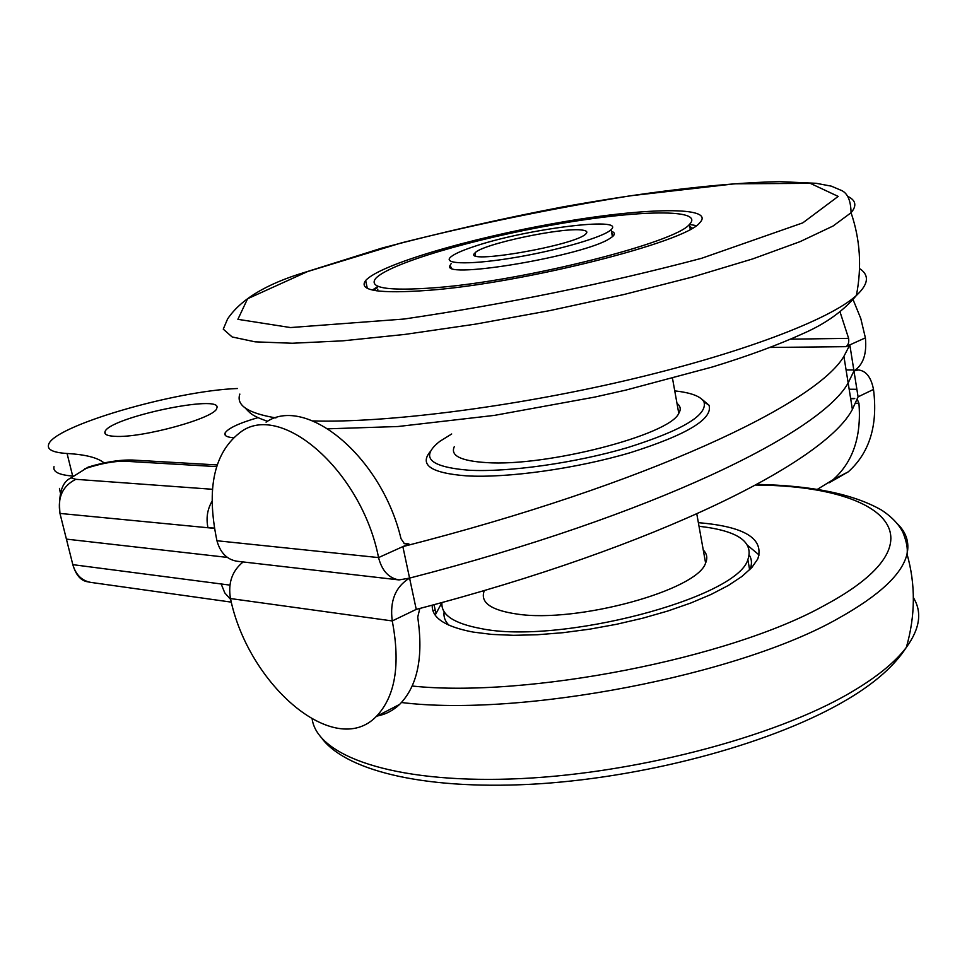 <?xml version="1.0" encoding="UTF-8"?>
<svg xmlns="http://www.w3.org/2000/svg" width="967" height="967" viewBox="0 0 967 967"><rect width="100%" height="100%" fill="white"/><g stroke="black" fill="none" stroke-linecap="round" stroke-linejoin="round"><path stroke-width="1.45" d="M73.879 476.139L72.67 476.042C58.902 474.942 52.689 471.811 54.019 466.662C52.689 471.811 58.902 474.942 72.67 476.042L72.851 476.767M84.758 468.802C100.205 463.64 113.526 461.114 124.719 461.211L132.394 460.038C119.449 459.7 104.738 462.045 88.251 467.073L71.075 477.855C62.033 481.832 58.322 493.69 59.966 513.429L66.409 539.115L227.342 557.403L66.409 539.115L72.827 564.655C75.692 574.35 80.188 579.982 86.329 581.53L90.741 582.388C81.76 580.683 75.789 574.773 72.827 564.655L229.892 585.108M243.14 561.948C232.104 570.868 227.874 583.065 230.472 598.549C248.217 684.781 334.558 759.591 376.272 716.499C395.285 696.591 400.616 664.728 392.251 620.935C389.641 601.087 395.406 586.812 409.573 578.109C653.112 515.338 820.923 432.587 848.168 382.956L853.97 370.941L848.168 382.956C820.923 432.587 653.112 515.338 409.573 578.109L416.245 609.391C658.769 546.246 825.588 461.259 852.386 409.404L858.08 396.845L873.503 389.435C871.122 377.251 866.057 370.76 858.321 369.95L855.722 369.95M853.196 299.915L860.787 318.53L865.392 337.858C866.952 353.958 863.144 364.982 853.97 370.941L858.321 369.95M419.835 608.448L417.72 617.151C423.582 657.004 417.563 686.074 399.649 704.387C393.158 710.54 385.664 714.42 377.178 716.039M59.458 488.408L60.305 492.662M855.662 403.251L858.938 403.299L857.27 399.323M829.045 482.835L848.277 471.836C869.611 452.713 878.024 425.238 873.503 389.435M858.938 403.299C861.549 436.588 852.918 462.069 833.058 479.729L817.308 489.387M852.386 409.404L843.913 356.352L849.824 344.893L858.08 396.845M214.408 528.079L207.978 527.752L214.469 528.381M674.748 390.898C691.018 392.65 700.761 396.313 703.988 401.897C707.856 415.073 682.388 430.315 627.595 447.6C575.244 463.06 508.316 472.416 468.729 470.216C429.324 466.88 419.678 457.27 439.804 441.351L451.698 433.978M701.994 399.311L709.016 405.233C713.175 418.916 686.981 434.727 630.448 452.641C576.405 468.644 507.252 478.254 466.457 475.861C431.016 473.056 419.001 464.922 430.4 451.444M266.07 422.156C305.85 394.596 381.602 456.509 401.003 538.679L404.375 543.672L408.86 543.901L402.864 546.609L409.573 578.109L399.033 579.922C388.734 578.133 381.917 570.687 378.556 557.584L216.946 540.746C220.246 552.689 226.919 559.518 236.963 561.235L399.033 579.922M865.392 337.858L845.895 346.67C848.252 345.195 849.159 342.415 848.615 338.353L840.154 312.293M843.913 356.352C816.221 403.735 647.419 484.225 402.864 546.609L378.556 557.584C361.876 471.836 282.461 402.417 241.617 431.342C214.154 451.456 205.935 487.924 216.946 540.746M104.134 462.963C97.727 457.657 85.374 454.514 67.074 453.499C53.318 452.604 47.153 449.715 48.543 444.808C52.339 426.326 175.039 390.608 237.556 388.516M114.868 436.322C107.494 435.948 104.194 434.473 104.956 431.886C107.869 417.744 224.38 393.194 216.729 408.34C215.762 417.829 141.871 438.305 114.868 436.322M233.18 437.737C226.846 437.157 224.114 435.621 224.997 433.156C227.825 428.405 238.813 423.232 257.947 417.647M475.111 253.584L474.41 253.825M450.646 266.65L451.686 268.185M613.151 236.045L611.652 232.576M473.189 246.827C460.788 250.973 453.112 254.551 450.163 257.548C443.261 264.547 473.201 264.74 516.741 257.222C560.183 249.8 604.363 236.746 611.12 229.626C626.676 215.955 523.401 229.384 473.189 246.827M582.593 230.134C563.725 226.761 481.324 244.24 474.99 252.967C460.207 265.381 576.84 245.328 586.05 233.688C587.779 231.887 586.631 230.702 582.593 230.134M703.263 550.018C706.974 553.753 707.747 558.08 705.596 562.987C697.908 590.136 576.755 623.413 516.958 614.045C491.381 610.298 480.394 602.792 483.996 591.514M454.297 446.657C450.126 455.638 460.824 460.957 486.401 462.601C546.198 466.94 669.901 434.896 678.774 413.356C681.155 409.416 680.563 406.08 676.985 403.36M435.73 287.683C523.945 280.962 675.812 242.56 689.411 224.429C705.608 208.364 637.422 209.912 555.384 224.465C473.479 238.764 388.746 263.64 375.595 278.544C368.282 288.178 388.323 291.224 435.73 287.683M376.767 290.837L377.843 289.254M689.785 226.544L692.408 228.091M611.422 231.331C615.834 232.757 615.266 235.162 609.742 238.535C584.576 255.542 444.59 279.354 449.643 266.143L451.323 263.362M429.215 290.269C379.1 293.968 357.911 290.716 365.659 280.527C379.668 264.62 469.793 238.196 556.787 222.99C643.913 207.518 716.934 205.766 699.564 222.954C685.119 242.246 522.917 283.234 429.215 290.269M696.252 225.637L689.447 224.392M377.323 286.8L372.404 290.027M448.906 625.202C444.965 621.14 443.394 616.668 444.155 611.785M749.365 555.179C751.951 559.506 752.133 564.293 749.909 569.551M441.955 602.501C440.783 614.746 453.704 623.425 480.72 628.514C558.588 645.074 737.132 598.259 747.866 559.651C753.97 541.774 737.688 530.653 699.008 526.278M698.367 522.688C744.566 526.507 764.365 538.595 757.777 558.962L751.855 567.508L742.003 576.405L728.344 585.458L711.144 594.415L690.801 603.009L667.822 611.011L642.85 618.167L616.559 624.283L589.725 629.166L563.108 632.684L537.483 634.739L513.537 635.319L491.913 634.412L473.129 632.08C445.171 626.749 431.536 617.756 432.249 605.137M759.204 555.046L748.011 545.714M441.943 602.586L435.174 615.109M221.165 583.971L224.791 592.904L230.702 599.516M856.883 389.29L849.171 389.23M230.472 598.549L392.251 620.935L416.245 609.391M854.187 398.718L850.682 398.682M212.462 489.29L75.813 479.318L71.075 477.855M124.719 461.211L216.56 466.614M212.039 501.232C207.325 509.452 205.971 518.288 207.978 527.752L59.966 513.429C57.428 497.243 62.71 485.881 75.813 479.318M769.962 347.455L845.895 346.67M848.615 338.353L790.523 339.175M408.86 543.901L404.025 543.442M72.67 476.042L67.074 453.499M859.53 268.548C869.647 275.16 868.596 284.153 856.375 295.503C829.904 319.666 740.238 353.934 624.646 380.805C509.125 407.675 383.959 423.111 312.921 420.923M275.897 417.913C247.915 413.187 235.9 405.246 239.852 394.077M847.829 196.41C855.904 200.314 856.98 205.753 851.057 212.74L833.083 226.012L800.072 241.641L752.725 258.902L692.976 276.888L623.969 294.5L549.836 310.6L475.268 324.175L404.919 334.413L342.886 340.831L292.3 343.249L255.119 341.834L232.14 336.963L223.256 329.143L227.571 318.977C240.747 299.359 266.614 283.778 305.161 272.235L382.231 247.999C443.128 231.959 503.227 218.288 562.528 206.974C642.559 192.614 719.243 182.908 779.571 181.639L816.184 183.295L831.342 186.16L842.076 190.729C847.866 193.787 850.851 201.124 851.057 212.74C860.195 239.478 861.972 267.061 856.375 295.503C843.369 311.011 825.709 323.655 803.372 333.446C778.278 344.905 747.914 356.098 712.28 367.013L625.709 390.136L594.85 397.062L494.488 415.375L397.933 426.52L328.115 428.804M307.579 271.57L401.704 242.802C476.042 224.175 552.23 208.509 630.279 195.805L734.69 183.815L810.261 183.331L838.184 196.41L802.779 222.869L701.522 258.322C604.689 283.899 505.523 304.134 404.061 319.037L290.523 327.559L237.894 319.328L247.576 298.755L307.579 271.57M412.22 686.026C525.963 698.15 729.686 658.648 824.488 605.415C947.672 539.489 884.636 485.712 755.819 485.059M401.498 702.513C519.932 717.284 738.534 675.57 838.534 618.264C879.583 595.334 902.416 573.914 907.022 554.006C909.512 542.692 906.405 532.732 897.727 524.114M312.184 719.218C317.527 755.698 391.804 782.932 510.6 779.003C629.082 775.232 773.54 738.002 850.791 692.457C876.67 677.251 895.188 662.214 906.357 647.37C919.955 628.647 922.3 612.075 913.38 597.642M434.715 610.165L432.974 610.89M90.741 582.388L231.355 602.139M853.801 369.95L846.089 369.95M854.755 398.452L850.634 398.392M376.272 716.499L399.649 704.387M833.058 479.729L848.277 471.836M132.394 460.038L217.079 464.934M703.988 401.897L709.016 405.233M105.488 434.062L104.956 431.886M225.553 435.585L224.997 433.156M612.413 236.71L611.12 229.626M475.522 255.651L474.99 252.967M696.808 513.985L705.596 562.987M678.774 413.356L672.512 378.387M689.411 224.429L690.269 229.312M267.545 421.334C251.142 415.556 250.115 413.054 245.195 407.965M377.468 287.501L373.54 290.281M365.659 280.527L367.303 288.323M749.643 569.829L747.866 559.651M322.204 738.8C348.035 772.065 429.421 790.885 540.384 783.717C651.166 776.283 776.32 742.209 848.458 698.778C875.268 682.762 894.572 665.622 906.357 647.37C915.447 615.568 915.664 584.443 907.022 554.006C907.94 548.676 906.55 541.399 902.84 532.188C898.609 524.029 891.55 516.68 881.662 510.153C853.559 494.077 812.014 485.507 757.004 484.407M435.779 612.885L434.05 604.653"/></g></svg>
